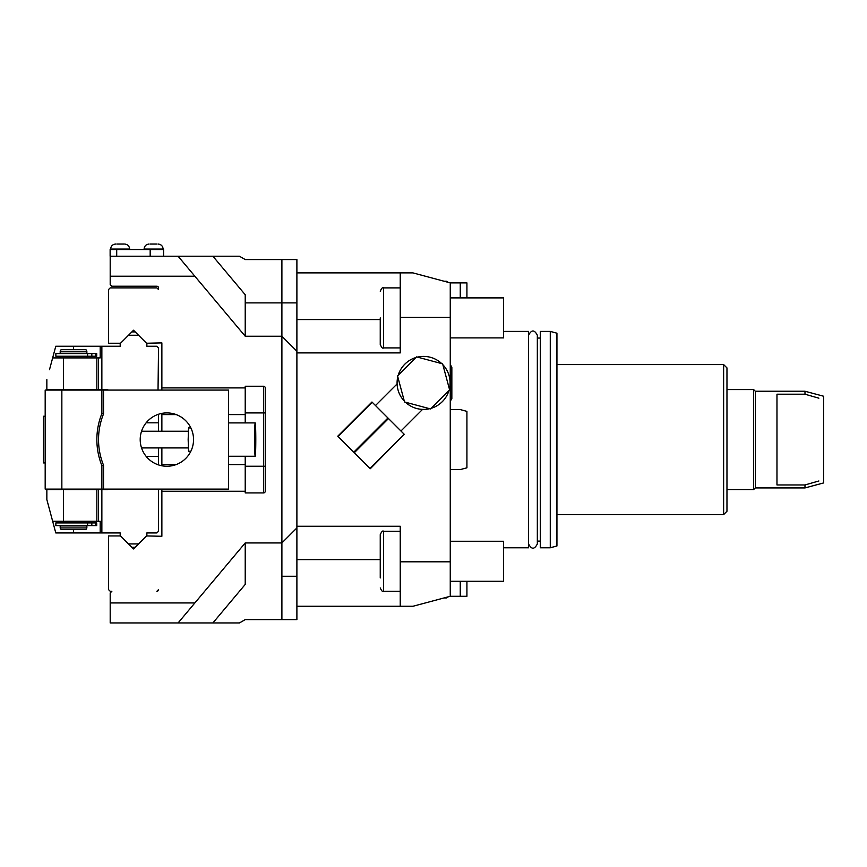 <?xml version="1.0" encoding="UTF-8"?>
<svg xmlns="http://www.w3.org/2000/svg" width="867" height="867" viewBox="0 0 867 867"><rect width="100%" height="100%" fill="white"/><g stroke="black" fill="none" stroke-linecap="round" stroke-linejoin="round"><path stroke-width="1.3" d="M380.245 559.605L296.893 559.605L296.893 606.282L412.93 606.282L450.255 596.279L450.255 561.805L400.24 561.805L400.24 526.269L296.893 526.269M446.364 597.32C443.243 598.154 443.243 598.154 446.364 597.32C448.738 596.68 448.738 596.68 446.364 597.32C448.738 596.68 448.738 596.68 446.364 597.32C448.738 596.68 448.738 596.68 446.364 597.32C448.738 596.68 448.738 596.68 446.364 597.32L446.364 597.948L444.034 597.948M460.258 297.89L460.258 282.891L450.255 282.891L450.255 561.805M466.923 297.89L466.923 282.891L460.258 282.891M450.255 282.891L412.93 272.888L400.24 272.888L400.24 352.902L296.893 352.902M446.364 281.851C443.243 281.016 443.243 281.016 446.364 281.851C448.738 282.479 448.738 282.479 446.364 281.851C448.738 282.479 448.738 282.479 446.364 281.851L446.364 281.222L444.034 281.222M450.255 317.365L400.24 317.365M120.535 343.234L108.527 343.234L108.527 289.556L110.196 287.887L156.873 287.887L158.531 289.556L158.531 287.887A1.669 1.669 0 0 0 156.873 286.229L111.865 286.229L110.196 284.56L110.196 276.226L194.858 276.226L178.082 256.22L239.444 256.22L245.22 259.558L296.893 259.558L296.893 527.938L281.894 542.937L245.22 542.937L281.894 542.937L296.893 527.938L296.893 619.612L245.22 619.612L239.444 622.95L110.196 622.95L110.196 592.941L111.865 591.272L110.196 591.272L108.527 589.614L108.527 535.936L120.535 535.936M178.082 256.22L110.196 256.22L110.196 276.226M110.196 256.22L110.131 249.555L163.603 249.555L163.603 256.22M110.131 256.22L110.131 249.555M194.858 276.226L245.22 336.233L281.894 336.233L245.22 336.233L245.22 294.737L212.892 256.22M281.894 259.558L281.894 336.233L296.893 351.233L281.894 336.233L281.894 542.937L245.22 542.937L245.22 584.423L212.892 622.95M296.893 302.897L281.894 302.897L296.893 302.897L296.893 272.888L400.24 272.888M380.245 317.896L380.245 344.567C381.653 347.634 382.759 348.751 383.572 347.905L383.572 287.887L400.24 287.887M296.893 527.938L281.894 542.937L281.894 619.612M178.082 622.95L245.22 542.937M245.22 387.907L245.22 412.909L263.557 412.909L263.557 386.238L245.22 386.238L245.22 387.907L161.869 387.907L161.869 342.898L146.534 343.234M49.484 369.732L55.781 346.236L120.199 346.236L120.199 343.57L131.86 331.898L128.533 335.236L138.536 335.236L133.529 330.229L131.86 331.898L135.198 331.898L146.87 343.57L146.87 346.236L156.873 346.236L158.531 347.905L158.032 390.074M194.858 602.944L110.196 602.944M158.531 489.096L158.531 531.265L156.873 532.934L146.87 532.934L146.87 535.6L138.536 543.934L128.533 543.934L131.86 547.272L135.198 547.272L138.536 543.934L133.529 548.941L120.199 535.6L120.199 532.934L100.193 532.934L100.193 521.262L98.524 521.262L98.524 489.595L101.862 489.595L101.862 532.934M263.557 386.238A1.669 1.669 0 0 1 265.226 387.907L265.226 491.264A1.669 1.669 0 0 1 263.557 492.922L245.22 492.922L245.22 491.264L161.869 491.264L161.869 536.272L146.534 535.936M158.531 589.614A1.669 1.669 0 0 1 156.873 591.272L158.531 589.614M86.863 389.727L108.234 390.074A1.333 1.333 0 0 0 107.194 389.576L98.524 389.576L98.524 357.908L100.193 357.908L100.193 346.236M103.531 390.074L228.552 390.074L228.552 489.096L45.182 489.096L45.182 390.074L103.531 390.074L103.531 413.917L101.862 413.602A70.01 70.01 0 0 0 101.862 465.568L103.531 465.243A68.341 68.341 0 0 1 103.531 413.917M161.869 489.096L161.869 491.264M161.869 387.907L161.869 390.074M161.869 413.386L161.869 431.246M161.869 447.914L161.869 465.785M245.22 456.259L245.22 491.264M245.22 412.909L245.22 422.912M140.205 439.58A26.671 26.671 0 0 1 166.876 412.909A26.671 26.671 0 0 1 193.547 439.58A26.671 26.671 0 0 1 166.876 466.251A26.671 26.671 0 0 1 140.205 439.58M101.862 465.568L101.862 489.096M101.862 390.074L101.862 413.602M86.863 489.432L108.234 489.096A1.333 1.333 0 0 1 107.194 489.595L101.862 489.595M158.531 464.918L158.531 456.356L146.133 456.356M158.531 456.356L158.531 447.914M158.531 431.246L158.531 414.253M158.531 422.814L146.133 422.814M98.524 521.262L96.855 521.262L96.855 489.595L98.524 489.595M96.855 489.595L46.851 489.595L46.851 499.598L49.484 509.438M73.522 529.596L73.522 532.934L55.781 532.934L52.659 521.262L96.855 521.262M73.522 532.934L100.193 532.934M52.659 521.262L46.851 499.598M86.863 521.262L86.863 522.931M60.191 521.262L60.191 522.931M96.703 525.597L96.703 522.931L55.856 522.931L55.856 525.597L96.703 525.597M87.589 525.597L87.589 522.931M60.191 525.933L86.863 525.933L86.863 527.938L60.191 527.938L60.191 525.933M86.863 527.938L85.898 529.596L61.145 529.596L60.191 527.938M52.659 357.908L98.524 357.908M98.524 389.576L96.855 389.576L96.855 357.908M46.851 379.573L46.851 389.576L96.855 389.576M60.191 356.239L60.191 357.908M86.863 356.239L86.863 357.908M96.703 356.239L96.703 353.573L55.856 353.573L55.856 356.239L96.703 356.239M87.589 356.239L87.589 353.573M60.191 353.237L86.863 353.237L86.863 351.233L60.191 351.233L60.191 353.237M86.863 351.233L85.898 349.564L61.145 349.574L60.191 351.233M45.182 462.924L43.513 462.924L43.513 416.247L45.182 416.247M43.513 426.25L43.513 452.921M190.859 427.94L188.562 427.919L188.161 439.58L188.562 451.252L190.859 451.252M192.311 431.571L192.485 432.134M192.951 434.009L193.092 434.67M140.205 439.016L140.226 438.442L140.205 439.016M140.259 437.878L140.432 436.112M193.504 440.989L193.504 438.182M193.308 436.101L193.211 435.418M192.821 433.435L192.669 432.806M192.507 432.21L192.333 431.636M193.395 442.376L193.46 441.682M193.308 443.135L193.2 443.817M193.092 444.5L192.951 445.161M192.485 447.036L192.311 447.6M192.333 447.535L192.507 446.96M192.669 446.353L192.821 445.736M192.973 445.085L193.103 444.424M193.211 443.752L193.308 443.07M140.205 440.154L140.226 440.729L140.205 440.154M140.432 443.059L140.259 441.292M141.538 447.914L188.28 447.914M228.552 456.259L255.201 456.259A16.668 0.585 90 0 0 255.787 439.58A16.668 0.585 90 0 0 255.201 422.912L228.552 422.912M255.201 456.259A16.668 0.585 -90 0 1 254.616 439.58A16.668 0.585 -90 0 1 255.201 422.912M296.893 351.233L281.894 336.233M116.796 244.05L123.472 244.05M150.262 244.05L156.927 244.05M400.24 606.282L400.24 561.805M380.245 577.942L380.245 534.603C381.653 531.525 382.759 530.42 383.572 531.265L400.24 531.265M404.206 400.988L403.588 400.316M403.003 399.611L402.429 398.885M399.969 394.951L399.178 393.25M398.246 390.681L397.996 389.847M397.79 389.034L397.628 388.264M397.487 387.549L397.357 386.715M397.79 376.809A26.509 26.509 0 0 0 404.293 401.085M415.965 357.518A26.509 26.509 0 0 0 398.191 375.292M441.758 363.62A26.509 26.509 0 0 0 417.482 357.117M415.813 408.249L416.648 408.487L415.813 408.249M417.46 408.693L418.219 408.866L417.46 408.693M400.955 430.997L422.554 409.397L420.506 409.235M375.487 405.539L397.097 383.929M410.72 406.081L408.151 404.455M407.609 404.055L406.883 403.491M406.179 402.895L405.496 402.288M449.377 389.001A26.509 26.509 0 0 0 442.874 364.736M431.202 408.292A26.509 26.509 0 0 0 448.965 390.529M405.409 402.201A26.509 26.509 0 0 0 429.674 408.704M397.552 375.931L404.531 401.963L430.552 408.942L449.615 389.879L442.636 363.858L416.604 356.879L397.552 375.931M404.206 434.259L370.307 468.722L337.772 436.188L371.954 402.006L404.206 434.259L370.025 468.44M372.236 402.277L338.054 436.469M387.939 417.992L353.758 452.173M388.503 418.544L354.321 452.726M460.258 581.28L460.258 596.279L450.255 596.279M460.258 596.279L466.923 596.279L466.923 581.28M503.597 547.771L528.599 547.771L528.599 331.4L503.597 331.4M540.271 547.771L540.271 331.4L550.274 331.4L550.274 547.771L540.271 547.771M550.274 331.4L556.939 333.188L556.939 545.982L550.274 547.771M723.631 514.597L726.969 511.259L726.969 367.901L723.631 364.573L723.631 514.597L556.939 514.597M755.309 487.926L753.64 489.595L753.64 389.576L755.309 391.245L755.309 487.926L804.988 487.926L804.988 484.956L818.871 480.979M726.969 389.576L753.64 389.576M753.64 489.595L726.969 489.595M755.309 391.245L804.988 391.245L804.988 394.203L810.407 395.753M818.882 398.191L804.988 394.203L776.973 394.203L776.973 484.956L804.988 484.956M804.988 391.245L823.65 396.241L823.65 482.93L804.988 487.926M450.255 297.89L503.597 297.89L503.597 337.902L450.255 337.902M450.255 541.268L503.597 541.268L503.597 581.28L450.255 581.28M450.255 469.589L460.258 469.589L466.923 467.801L466.923 411.37L460.258 409.582L450.255 409.582M150.175 256.22L150.175 249.555M281.894 302.897L245.22 302.897M296.893 319.565L380.245 319.565M281.894 576.273L296.893 576.273M101.862 346.236L101.862 389.576M161.869 464.593L176.153 464.593M228.552 464.593L245.22 464.593M161.869 414.578L176.153 414.578M228.552 414.578L245.22 414.578M245.22 466.251L263.557 466.251L263.557 412.909L265.226 412.909M263.557 492.922L263.557 466.251L265.226 466.251M103.531 489.096L103.531 465.243M61.85 390.074L61.85 489.096M63.519 521.262L63.519 489.595M95.63 525.597L95.63 522.931M91.826 525.597L91.826 522.931M73.522 346.236L73.522 349.574M63.519 389.576L63.519 357.908M91.826 356.239L91.826 353.573M95.63 356.239L95.63 353.573M116.709 256.22L116.709 249.555M110.629 249.555L110.629 249.057C110.933 246.022 112.602 244.353 115.636 244.05C112.602 244.353 110.933 246.022 110.629 249.057L129.638 249.057C129.335 246.022 127.666 244.353 124.631 244.05C127.666 244.353 129.335 246.022 129.638 249.057L129.638 249.555M144.095 249.555L144.095 249.057C144.399 246.022 146.068 244.353 149.102 244.05C146.068 244.353 144.399 246.022 144.095 249.057L163.104 249.057C162.801 246.022 161.132 244.353 158.097 244.05C161.132 244.353 162.801 246.022 163.104 249.057L163.104 249.555M400.24 591.272L383.572 591.272L383.572 531.265M383.572 347.905L400.24 347.905M383.572 287.887C382.759 287.042 381.653 288.158 380.245 291.225M141.538 431.246L188.28 431.246M383.572 591.272C382.759 592.128 381.653 591.012 380.245 587.945M446.364 281.222L448.304 282.371M528.599 335.215C531.514 329.579 534.419 329.579 537.334 335.215L537.334 543.956C534.419 549.591 531.514 549.591 528.599 543.956M540.271 338.065L537.334 338.065M540.271 541.106L537.334 541.106M723.631 364.573L556.939 364.573M450.255 364.552L451.848 367.185L451.848 398.625L450.255 401.258M446.364 597.948L448.304 596.799L446.364 597.948"/></g></svg>
